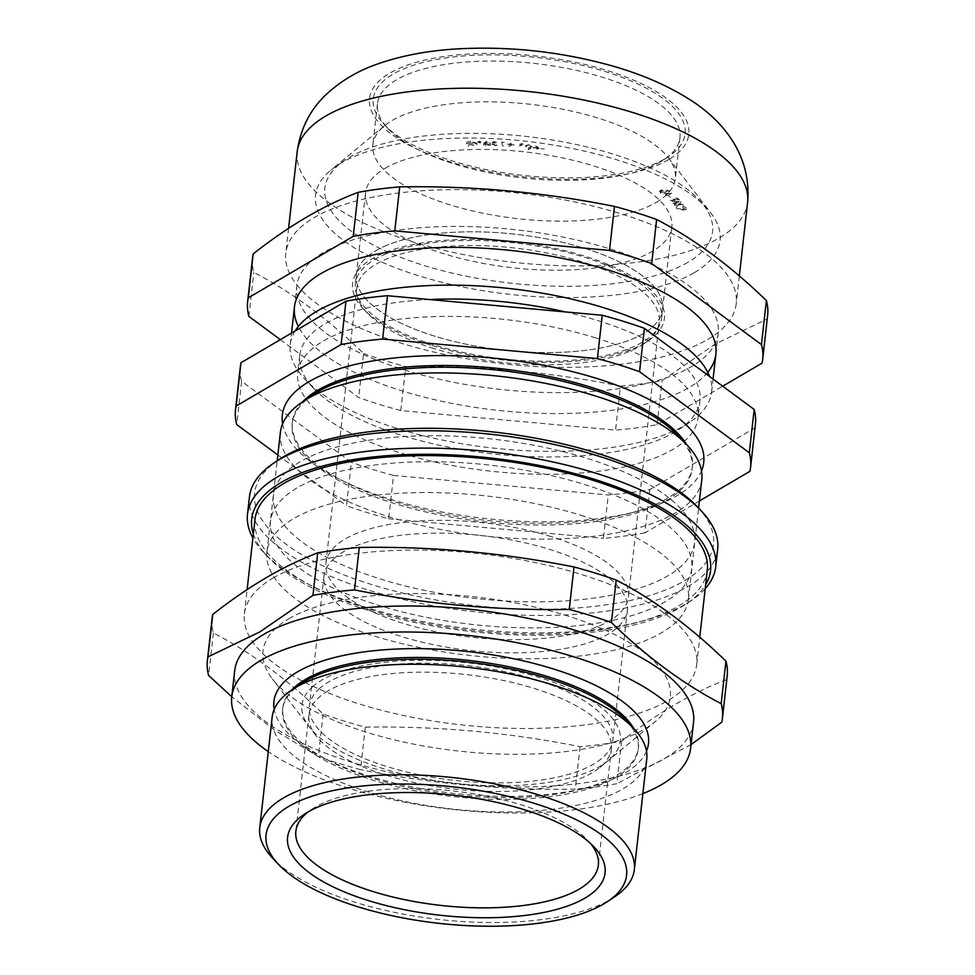 <?xml version="1.0" encoding="UTF-8"?>
<svg xmlns="http://www.w3.org/2000/svg" width="975" height="975" viewBox="0 0 975 975"><rect width="100%" height="100%" fill="white"/><g stroke="black" fill="none" stroke-linecap="round" stroke-linejoin="round"><path stroke-width="0.73" stroke-dasharray="4.88 3.66" d="M707.277 570.156A227.565 86.068 6.4 0 1 471.534 630.325A227.565 86.068 6.4 0 1 254.975 519.431M273.061 578.041A227.565 86.068 6.4 0 1 532.338 561.978A227.565 86.068 6.4 0 1 696.686 664.645A227.565 86.068 6.4 0 1 603.952 721.987A227.565 86.068 6.4 0 1 363.724 705.327A227.565 86.068 6.4 0 1 244.384 613.921A227.565 86.068 6.4 0 1 273.061 578.041M212.136 618.174A259.143 98 -173.6 0 0 213.379 632.97C250.819 652.312 287.418 679.343 323.139 714.066A259.143 98 -173.6 0 0 365.308 727.143C437.751 725.973 509.328 732.493 580.052 746.692A259.143 98 -173.6 0 0 621.587 741.232C657.601 712.944 692.591 692.421 726.57 679.685A259.143 98 -173.6 0 0 727.179 675.955M323.139 714.066L318.374 756.539L274.67 730.226L231.77 696.735M365.308 727.143L360.543 769.616A259.143 98 6.4 0 1 318.374 756.539M580.052 746.692L575.287 789.153C502.844 790.335 431.267 783.815 360.543 769.616M621.587 741.232L616.834 783.705A259.143 98 6.4 0 1 575.287 789.153M726.57 679.685L721.805 722.158M691.031 744.608L616.834 783.705M213.379 632.97L208.613 675.443M693.542 722.231A230.868 87.311 6.4 0 1 454.387 783.266A230.868 87.311 6.4 0 1 234.683 670.763M642.866 793.626A230.868 87.311 6.4 0 1 268.283 751.615M646.474 751.189A188.467 71.272 6.4 0 1 587.913 787.471A188.467 71.272 6.4 0 1 323.237 757.782A188.467 71.272 6.4 0 1 274.17 709.422M633.762 728.471A178.9 67.665 6.4 0 1 638.418 747.52A178.9 67.665 6.4 0 1 580.917 789.25A178.9 67.665 6.4 0 1 329.66 761.073A178.9 67.665 6.4 0 1 282.835 707.643A178.9 67.665 6.4 0 1 291.598 690.093M625.792 720.05A178.9 67.665 6.4 0 1 638.223 749.263A178.9 67.665 6.4 0 1 452.888 796.551A178.9 67.665 6.4 0 1 282.64 709.373A178.9 67.665 6.4 0 1 301.238 683.646M646.742 759.123A188.467 71.272 6.4 0 1 451.498 808.945A188.467 71.272 6.4 0 1 272.159 717.1M614.75 896.744A188.467 71.272 6.4 0 1 439.103 919.474A188.467 71.272 6.4 0 1 272.854 858.402M288.795 618.808A204.957 77.513 6.4 0 1 555.592 612.373A204.957 77.513 6.4 0 1 655.017 721.829A204.957 77.513 6.4 0 1 458.006 750.994A204.957 77.513 6.4 0 1 272.342 678.905A204.957 77.513 6.4 0 1 288.795 618.808M328.1 690.861A152.185 57.549 -173.6 0 0 308.917 714.846A152.185 57.549 -173.6 0 0 315.888 735.491A152.185 57.549 -173.6 0 0 453.741 789.007A152.185 57.549 -173.6 0 0 600.027 767.362A152.185 57.549 -173.6 0 0 611.386 748.776A152.185 57.549 -173.6 0 0 501.479 680.111A152.185 57.549 -173.6 0 0 328.1 690.861M590.606 843.57A152.185 57.549 -173.6 0 0 587.754 840.316A152.185 57.549 -173.6 0 0 457.104 791.432A152.185 57.549 -173.6 0 0 315.047 807.251A152.185 57.549 -173.6 0 0 311.683 809.36A152.185 57.549 -173.6 0 0 308.185 811.882M319.812 688.253A152.661 57.732 -173.6 0 0 309.441 706.022A152.661 57.732 -173.6 0 0 454.703 780.402A152.661 57.732 -173.6 0 0 612.836 740.049A152.661 57.732 -173.6 0 0 492.546 669.252A152.661 57.732 -173.6 0 0 319.812 688.253M312.829 686.534A160.192 60.584 -173.6 0 0 484.843 785.533A160.192 60.584 -173.6 0 0 585.743 697.027A160.192 60.584 -173.6 0 0 312.829 686.534M334.388 558.224A152.661 57.732 -173.6 0 0 324.017 575.981A152.661 57.732 -173.6 0 0 469.292 650.374A152.661 57.732 -173.6 0 0 627.425 610.021A152.661 57.732 -173.6 0 0 507.134 539.224A152.661 57.732 -173.6 0 0 334.388 558.224M404.442 369.964A212.026 80.182 -173.6 0 0 718.222 333.158A212.026 80.182 -173.6 0 0 516.457 229.844A212.026 80.182 -173.6 0 0 296.827 285.894A212.026 80.182 -173.6 0 0 404.442 369.964M295.059 331.013A212.026 80.182 -173.6 0 0 290.233 344.626A212.026 80.182 -173.6 0 0 304.968 379.238A212.026 80.182 -173.6 0 0 397.849 428.695A212.026 80.182 -173.6 0 0 689.593 422.382A212.026 80.182 -173.6 0 0 711.628 391.889A212.026 80.182 -173.6 0 0 709.544 376.46M429.573 299.544A201.423 76.172 -173.6 0 0 299.678 355.558A201.423 76.172 -173.6 0 0 313.67 388.44A201.423 76.172 -173.6 0 0 491.351 453.716A201.423 76.172 -173.6 0 0 679.063 429.427A201.423 76.172 -173.6 0 0 700.001 400.457A201.423 76.172 -173.6 0 0 597.773 320.592A201.423 76.172 -173.6 0 0 565.256 311.902M595.822 337.935A201.423 76.172 -173.6 0 0 297.728 372.901A201.423 76.172 -173.6 0 0 489.401 471.047A201.423 76.172 -173.6 0 0 698.063 417.8A201.423 76.172 -173.6 0 0 595.822 337.935M749.946 471.315L754.796 427.976L649.825 489.523A259.143 98 6.4 0 1 608.278 494.971L393.547 475.434L388.684 518.773A259.143 98 6.4 0 1 346.515 505.696L351.378 462.357L241.605 381.262L236.742 424.6M393.547 475.434A259.143 98 6.4 0 1 351.378 462.357M277.851 454.972L346.515 505.696M241.605 381.262A259.143 98 6.4 0 1 240.374 366.466M649.825 489.523L644.963 532.862L699.404 500.955M644.963 532.862A259.143 98 6.4 0 1 603.415 538.322L608.278 494.971M580.759 515.227A212.026 80.182 6.4 0 1 688.374 599.296A212.026 80.182 6.4 0 1 468.731 655.346A212.026 80.182 6.4 0 1 266.967 552.033A212.026 80.182 6.4 0 1 580.759 515.227M280.386 432.4A212.026 80.182 -173.6 0 0 482.15 535.714A212.026 80.182 -173.6 0 0 701.793 479.663M313.097 394.753A201.264 76.123 -173.6 0 0 292.183 423.698A201.264 76.123 -173.6 0 0 483.71 521.783A201.264 76.123 -173.6 0 0 692.213 468.573A201.264 76.123 -173.6 0 0 678.222 435.715M302.762 401.676A201.264 76.123 -173.6 0 0 292.378 421.968A201.264 76.123 -173.6 0 0 345.053 482.077A201.264 76.123 -173.6 0 0 627.717 513.788A201.264 76.123 -173.6 0 0 692.408 466.842A201.264 76.123 -173.6 0 0 686.778 444.758M282.616 423.869A212.026 80.182 -173.6 0 0 337.825 478.384A212.026 80.182 -173.6 0 0 635.59 511.778A212.026 80.182 -173.6 0 0 701.513 470.852M388.684 518.773L603.415 538.322M755.418 424.235A259.143 98 6.4 0 1 754.796 427.976M432.205 345.577A156.89 59.341 -173.6 0 0 648.107 340.909A156.89 59.341 -173.6 0 0 515.105 241.885A156.89 59.341 -173.6 0 0 363.48 308.99A156.89 59.341 -173.6 0 0 432.205 345.577M434.021 348.575A152.185 57.549 6.4 0 1 367.343 313.072A152.185 57.549 6.4 0 1 356.777 288.222A152.185 57.549 6.4 0 1 514.422 247.991A152.185 57.549 6.4 0 1 659.246 322.152A152.185 57.549 6.4 0 1 643.427 344.041A152.185 57.549 6.4 0 1 434.021 348.575M551.18 536.616A152.185 57.549 -173.6 0 0 325.942 563.026A152.185 57.549 -173.6 0 0 403.187 623.378A152.185 57.549 -173.6 0 0 628.424 596.956A152.185 57.549 -173.6 0 0 551.18 536.616M383.333 255.048A154.074 58.268 6.4 0 1 557.968 250.161A154.074 58.268 6.4 0 1 661.598 318.033A154.074 58.268 6.4 0 1 502.003 358.763A154.074 58.268 6.4 0 1 355.388 283.688A154.074 58.268 6.4 0 1 383.333 255.048M384.296 246.382A154.074 58.268 6.4 0 1 558.943 241.495A154.074 58.268 6.4 0 1 662.573 309.368A154.074 58.268 6.4 0 1 502.966 350.098A154.074 58.268 6.4 0 1 356.362 275.011A154.074 58.268 6.4 0 1 384.296 246.382M686.266 207.858L683.097 206.164L685.328 207.858L682.378 209.601L677.125 207.919L677.759 206.529L676.979 206.237L676.236 207.955L679.002 209.552L682.744 210.015C685.754 209.857 686.936 209.137 686.266 207.858L686.083 209.588L682.902 207.907L683.097 206.164M510.388 144.361L507.439 144.129L510.425 144.714L510.559 145.848L511.485 145.921L511.351 144.787L514.288 145.019L511.302 144.434L511.168 143.313L510.254 143.24L510.193 146.092L507.244 145.872L507.439 144.129M510.254 143.24L510.059 144.97L510.973 145.043L511.168 143.313M495.422 143.264L492.911 142.521L494.483 141.972L497.567 142.716L494.349 141.594L491.9 142.472L493.435 143.325L492.009 144.263L495.775 145.665L498.591 144.666L495.629 145.287L492.984 144.337L495.422 143.264L495.227 144.995L492.716 144.251L492.911 142.521M375.777 250.721A154.074 58.268 6.4 0 1 551.314 239.85A154.074 58.268 6.4 0 1 662.573 309.368A154.074 58.268 6.4 0 1 502.966 350.098A154.074 58.268 6.4 0 1 356.362 275.011A154.074 58.268 6.4 0 1 375.777 250.721M385.015 168.37A154.074 58.268 6.4 0 1 560.552 157.499A154.074 58.268 6.4 0 1 671.812 227.004A154.074 58.268 6.4 0 1 512.204 267.735A154.074 58.268 6.4 0 1 365.588 192.66A154.074 58.268 6.4 0 1 385.015 168.37M469.146 144.398L473.253 145.36L476.726 144.629L476.97 143.227L470.401 141.265L466.806 142.143L470.669 141.643L475.983 143.264L472.936 144.995L469.146 144.398L468.353 146.372L468.548 144.641M470.401 141.265L470.218 142.996L476.775 144.958L476.97 143.227M470.218 142.996L466.611 143.873L466.806 142.143M486.281 141.326L483.88 143.288L488.219 145.409C490.547 145.214 491.315 144.556 490.51 143.447L486.281 141.326L486.086 143.057L483.685 145.019L483.673 142.423L483.685 145.019M486.086 143.057L490.315 145.178L490.51 143.447M501.625 142.058L502.564 145.909L503.539 145.958L502.698 142.484L504.246 142.582L501.625 142.058L502.564 145.909M537.188 147.188L533.118 147.7L535.86 149.236L539.138 148.529L535.848 145.263L534.982 145.348L537.188 147.188L537.006 148.931L536.018 148.724L536.213 146.993M674.639 203.422L680.818 201.496L671.117 201.325L678.368 201.801L673.03 203.531L680.867 204.64L674.529 205.286L683.609 204.726L674.639 203.422L674.444 205.152L680.684 203.288L680.879 201.557M670.41 197.425L668.826 195.999L670.41 197.425M660.014 191.77L666.144 192.453C668.704 192.258 669.642 191.648 668.935 190.637L662.744 189.918C660.197 190.125 659.295 190.747 660.014 191.77M521.991 143.605L519.651 144.251L521.93 145.36L524.27 144.714L521.991 143.605L521.796 145.348L519.456 145.982L519.651 144.251L519.456 145.982M687.96 262.324A195.061 73.771 6.4 0 1 351.938 231.745A195.061 73.771 6.4 0 1 516.202 135.428A195.061 73.771 6.4 0 1 687.96 262.324M479.395 141.217L477.665 142.106L480.456 143.032L482.174 142.131L479.395 141.217M528.45 148.285L532.045 146.738L529.059 144.398L525.342 145.945L528.45 148.285M544.318 149.077L540.662 148.529L544.318 149.077M667.534 195.731L671.909 192.879L662.829 193.745L665.328 193.915L667.534 195.731M670.386 200.558L679.477 199.936L677.649 198.278L674.602 197.693L673.091 198.62L674.225 199.875L670.386 200.558M677.503 198.924L678.198 199.607L674.432 199.168L675.005 198.096L677.503 198.924M528.962 144.751L531.119 146.64L528.462 147.956L526.476 147.054L526.256 146.055L528.962 144.751M528.462 147.956L528.267 149.687L530.924 148.371L531.119 146.64M480.273 142.752L478.445 142.118L479.542 141.497L481.406 142.143L480.273 142.752M660.575 193.403L661.196 190.686L668.119 190.722L665.657 192.112L660.77 191.661L661.196 190.686L661.001 192.416L663 192.002L663.195 190.259M534.081 147.834L536.36 147.347L538.2 148.395L535.921 148.87L534.081 147.834M485.635 144.324L484.794 143.325L486.428 141.692L489.596 143.435L488.012 145.056L485.635 144.324L485.44 146.067L484.794 143.325M666.169 193.83L669.825 193.44L669.63 195.183L665.974 195.561L666.169 193.83M707.753 372.34A212.026 80.182 6.4 0 1 689.142 387.55A212.026 80.182 6.4 0 1 472.205 406.953A212.026 80.182 6.4 0 1 298.35 326.418M280.337 339.653L358.654 397.495A259.143 98 -173.6 0 0 400.81 410.572L615.554 430.121A259.143 98 -173.6 0 0 657.101 424.673L722.719 386.197M252.586 257.607A259.143 98 -173.6 0 0 253.817 272.403C291.269 291.744 327.856 318.776 363.577 353.498L358.654 397.495M248.881 316.412L253.817 272.403M363.577 353.498A259.143 98 -173.6 0 0 405.746 366.576C478.189 365.406 549.778 371.926 620.49 386.124L615.554 430.121M400.81 410.572L405.746 366.576M620.49 386.124A259.143 98 -173.6 0 0 662.037 380.664L715.175 344.09L767.008 319.117L762.072 363.127M657.101 424.673L662.037 380.664M767.008 319.117A259.143 98 -173.6 0 0 767.63 315.388M707.655 339.471A226.627 85.715 -173.6 0 0 736.223 303.749A226.627 85.715 -173.6 0 0 520.553 193.306A226.627 85.715 -173.6 0 0 285.785 253.22A226.627 85.715 -173.6 0 0 449.451 355.473A226.627 85.715 -173.6 0 0 707.655 339.471M665.328 158.596A156.89 59.341 -173.6 0 0 668.801 156.427A156.89 59.341 -173.6 0 0 535.799 57.403A156.89 59.341 -173.6 0 0 384.174 124.507A156.89 59.341 -173.6 0 0 518.871 174.915A156.89 59.341 -173.6 0 0 665.328 158.596M694.432 272.573A203.543 76.976 -173.6 0 0 710.763 212.891A203.543 76.976 -173.6 0 0 526.39 141.302A203.543 76.976 -173.6 0 0 330.732 170.259A203.543 76.976 -173.6 0 0 429.475 278.96A203.543 76.976 -173.6 0 0 694.432 272.573M656.175 202.447A152.185 57.549 -173.6 0 0 675.358 178.462A152.185 57.549 -173.6 0 0 668.399 157.828A152.185 57.549 -173.6 0 0 530.546 104.301A152.185 57.549 -173.6 0 0 384.247 125.958A152.185 57.549 -173.6 0 0 372.889 144.532A152.185 57.549 -173.6 0 0 482.796 213.196A152.185 57.549 -173.6 0 0 656.175 202.447M660.757 161.667A152.185 57.549 6.4 0 1 518.7 177.487A152.185 57.549 6.4 0 1 388.038 128.59A152.185 57.549 6.4 0 1 377.459 103.74A152.185 57.549 6.4 0 1 535.117 63.509A152.185 57.549 6.4 0 1 679.941 137.67A152.185 57.549 6.4 0 1 664.121 159.559A152.185 57.549 6.4 0 1 660.757 161.667M253.342 534.044A230.868 87.311 -173.6 0 0 267.747 556.749A230.868 87.311 -173.6 0 0 471.4 631.556A230.868 87.311 -173.6 0 0 686.558 603.732A230.868 87.311 -173.6 0 0 705.644 584.768M689.264 577.492A211.904 80.145 6.4 0 1 348.246 594.579A211.904 80.145 6.4 0 1 405.893 462.308A211.904 80.145 6.4 0 1 689.264 577.492M705.205 588.717A235.584 89.091 6.4 0 1 691.238 600.6A235.584 89.091 6.4 0 1 471.681 628.997A235.584 89.091 6.4 0 1 263.872 552.667A235.584 89.091 6.4 0 1 252.903 537.981M697.43 506.829A230.868 87.311 6.4 0 1 509.242 608.449A230.868 87.311 6.4 0 1 257.29 483.161A230.868 87.311 6.4 0 1 278.618 459.847M275.913 486.086A211.904 80.145 -173.6 0 0 559.284 601.27A211.904 80.145 -173.6 0 0 616.943 468.999A211.904 80.145 -173.6 0 0 275.913 486.086M249.454 496.86A235.584 89.091 -173.6 0 0 473.631 611.654A235.584 89.091 -173.6 0 0 717.673 549.376M297.168 151.795A226.627 85.715 -173.6 0 0 460.834 254.048A226.627 85.715 -173.6 0 0 719.026 238.046A226.627 85.715 -173.6 0 0 747.593 202.325M668.606 159.608A160.668 60.767 6.4 0 1 391.828 134.416A160.668 60.767 6.4 0 1 527.134 55.1A160.668 60.767 6.4 0 1 668.606 159.608M696.686 664.645L699.757 637.248M244.384 613.921L247.114 589.595M580.917 789.25L587.913 787.471M329.66 761.073L323.237 757.782M638.223 749.263L638.418 747.52M282.64 709.373L282.835 707.643M600.027 767.362L655.017 721.829M315.888 735.491L272.342 678.905M308.917 714.846L295.864 831.236M611.386 748.776L598.333 865.166M311.683 809.36L304.2 814.369M587.754 840.316L593.946 846.861M324.017 575.981L309.441 706.022M627.425 610.021L612.836 740.049M711.628 391.889L713.066 379.068M715.869 354.132L718.222 333.158M290.233 344.626L291.525 333.097M294.474 306.869L296.827 285.894M679.063 429.427L689.593 422.382M313.67 388.44L304.968 379.238M299.678 355.558L297.728 372.901M700.001 400.457L698.063 417.8M688.374 599.296L698.6 508.06M266.967 552.033L277.205 460.797M292.378 421.968L292.183 423.698M692.408 466.842L692.213 468.573M627.717 513.788L635.59 511.778M345.053 482.077L337.825 478.384M643.427 344.041L648.107 340.909M367.343 313.072L363.48 308.99M628.424 596.956L659.246 322.152M325.942 563.026L356.777 288.222M661.598 318.033L671.812 227.004M355.388 283.688L365.588 192.66M660.502 191.222L660.307 192.952M288.576 228.345L285.785 253.22M739.342 275.937L736.223 303.749M384.247 125.958L330.732 170.259M668.399 157.828L710.763 212.891M377.459 103.74L372.889 144.532M679.941 137.67L675.358 178.462M664.121 159.559L668.801 156.427M388.038 128.59L384.174 124.507M686.558 603.732L691.238 600.6M267.747 556.749L263.872 552.667"/><path stroke-width="1.46" d="M247.114 589.595L254.975 519.431A227.565 86.068 6.4 0 1 283.664 483.551A227.565 86.068 6.4 0 1 542.941 467.488A227.565 86.068 6.4 0 1 707.277 570.156L699.757 637.248M722.414 718.417L727.179 675.955A259.143 98 -173.6 0 0 725.948 661.16C690.215 626.438 653.628 599.406 616.176 580.064A259.143 98 -173.6 0 0 574.019 566.987C503.295 552.776 431.718 546.268 359.275 547.438A259.143 98 -173.6 0 0 317.728 552.898C283.762 565.634 248.759 586.146 212.757 614.445A259.143 98 -173.6 0 0 212.136 618.174L207.37 660.648A259.143 98 6.4 0 1 207.992 656.906L259.825 631.934L312.963 595.359A259.143 98 6.4 0 1 354.51 589.899C425.222 604.11 496.811 610.618 569.254 609.448A259.143 98 6.4 0 1 611.423 622.525C647.144 657.247 683.731 684.279 721.183 703.621A259.143 98 6.4 0 1 722.414 718.417A259.143 98 6.4 0 1 721.805 722.158L691.031 744.608M725.948 661.16L721.183 703.621M616.176 580.064L611.423 622.525M574.019 566.987L569.254 609.448M359.275 547.438L354.51 589.899M317.728 552.898L312.963 595.359M212.757 614.445L207.992 656.906M268.283 751.615A230.868 87.311 6.4 0 1 231.77 696.772L208.613 675.443A259.143 98 6.4 0 1 207.37 660.648M690.629 748.239A230.868 87.311 6.4 0 0 523.904 644.073A230.868 87.311 6.4 0 0 260.861 660.38A230.868 87.311 6.4 0 0 231.77 696.772L234.683 670.763A230.868 87.311 6.4 0 1 263.786 634.372A230.868 87.311 6.4 0 1 526.817 618.065A230.868 87.311 6.4 0 1 693.542 722.231L690.629 748.239A230.868 87.311 6.4 0 1 642.866 793.626M274.17 709.422A188.467 71.272 6.4 0 1 297.668 671.787A188.467 71.272 6.4 0 1 522.247 660.611A188.467 71.272 6.4 0 1 646.474 751.189M291.598 690.093A178.9 67.665 6.4 0 1 305.382 679.441A178.9 67.665 6.4 0 1 485.245 662.573A178.9 67.665 6.4 0 1 633.762 728.471M278.655 864.533L272.854 858.402A188.467 71.272 6.4 0 1 259.764 827.629L272.159 717.1A188.467 71.272 6.4 0 1 291.744 689.995L301.238 683.646A178.9 67.665 6.4 0 1 305.187 681.172A178.9 67.665 6.4 0 1 472.192 662.573A178.9 67.665 6.4 0 1 625.792 720.05L633.64 728.349A188.467 71.272 6.4 0 1 646.742 759.123L634.335 869.651A188.467 71.272 6.4 0 1 614.75 896.744L607.73 901.448A181.399 68.603 -173.6 0 0 530.753 802.291A181.399 68.603 -173.6 0 0 288.917 806.325A181.399 68.603 -173.6 0 0 278.655 864.533A181.399 68.603 -173.6 0 0 438.677 923.313A181.399 68.603 -173.6 0 0 607.73 901.448M291.744 689.995A188.467 71.272 6.4 0 1 295.913 687.387A188.467 71.272 6.4 0 1 471.839 667.802A188.467 71.272 6.4 0 1 633.64 728.349M259.764 827.629A188.467 71.272 6.4 0 1 283.518 797.916A188.467 71.272 6.4 0 1 498.237 784.619A188.467 71.272 6.4 0 1 634.335 869.651M308.185 811.882A152.185 57.549 -173.6 0 0 295.864 831.236A152.185 57.549 -173.6 0 0 440.688 905.397A152.185 57.549 -173.6 0 0 598.333 865.166A152.185 57.549 -173.6 0 0 590.606 843.57M307.722 812.151A159.717 60.401 6.4 0 1 456.824 795.551A159.717 60.401 6.4 0 1 593.946 846.861A159.717 60.401 6.4 0 1 439.591 915.172A159.717 60.401 6.4 0 1 304.2 814.369A159.717 60.401 6.4 0 1 307.722 812.151M709.544 376.46A212.026 80.182 -173.6 0 0 604.013 307.82A212.026 80.182 -173.6 0 0 295.059 331.013M565.256 311.902A201.423 76.172 -173.6 0 0 429.573 299.544M236.121 406.063L240.983 362.724L345.967 301.178L341.104 344.516L236.121 406.063A259.143 98 6.4 0 0 235.511 409.805A259.143 98 6.4 0 0 236.742 424.6L277.851 454.972M235.511 409.805L240.374 366.466A259.143 98 6.4 0 1 240.983 362.724M341.104 344.516A259.143 98 6.4 0 1 382.639 339.068L387.502 295.717L602.245 315.266L597.383 358.617L382.639 339.068M345.967 301.178A259.143 98 6.4 0 1 387.502 295.717M597.383 358.617A259.143 98 6.4 0 1 639.551 371.694L644.414 328.343L754.175 409.439L749.324 452.778L639.551 371.694M602.245 315.266A259.143 98 6.4 0 1 644.414 328.343M699.404 500.955L749.946 471.315A259.143 98 6.4 0 0 750.555 467.573L755.418 424.235A259.143 98 6.4 0 0 754.175 409.439M698.6 508.06L701.793 479.663A212.026 80.182 -173.6 0 0 687.058 445.051A212.026 80.182 -173.6 0 0 594.177 395.594A212.026 80.182 -173.6 0 0 302.421 401.907A212.026 80.182 -173.6 0 0 280.386 432.4L277.205 460.797M687.058 445.051L678.222 435.715A201.264 76.123 -173.6 0 0 590.058 388.769A201.264 76.123 -173.6 0 0 313.097 394.753L302.421 401.907M686.778 444.758A201.264 76.123 -173.6 0 0 590.253 387.026A201.264 76.123 -173.6 0 0 302.762 401.676M701.513 470.852A212.026 80.182 -173.6 0 0 596.115 378.251A212.026 80.182 -173.6 0 0 380.408 359.726A212.026 80.182 -173.6 0 0 282.616 423.869M749.324 452.778A259.143 98 6.4 0 1 750.555 467.573M298.35 326.418A212.026 80.182 6.4 0 1 514.105 250.807A212.026 80.182 6.4 0 1 707.753 372.34M722.719 386.197L762.072 363.127A259.143 98 -173.6 0 0 762.694 359.385A259.143 98 -173.6 0 0 761.451 344.589L651.69 263.494A259.143 98 -173.6 0 0 609.521 250.417L394.778 230.868A259.143 98 -173.6 0 0 353.23 236.328L248.259 297.875A259.143 98 -173.6 0 0 247.65 301.616A259.143 98 -173.6 0 0 248.881 316.412L280.337 339.653M762.694 359.385L767.63 315.388A259.143 98 -173.6 0 0 766.387 300.592C730.665 265.87 694.078 238.838 656.626 219.497A259.143 98 -173.6 0 0 614.457 206.42C543.733 192.209 472.156 185.701 399.713 186.871A259.143 98 -173.6 0 0 358.166 192.331C324.2 205.067 289.209 225.578 253.195 253.878L248.259 297.875M253.195 253.878A259.143 98 -173.6 0 0 252.586 257.607L247.65 301.616M761.451 344.589L766.387 300.592M656.626 219.497L651.69 263.494M609.521 250.417L614.457 206.42M399.713 186.871L394.778 230.868M353.23 236.328L358.166 192.331M705.644 584.768A230.868 87.311 -173.6 0 0 707.887 580.418A230.868 87.311 -173.6 0 0 484.77 457.372A230.868 87.311 -173.6 0 0 253.342 534.044M252.903 537.981A235.584 89.091 6.4 0 1 247.504 514.203A235.584 89.091 6.4 0 1 250.234 504.112A235.584 89.091 6.4 0 1 505.123 453.594A235.584 89.091 6.4 0 1 715.723 566.719A235.584 89.091 6.4 0 1 712.993 576.81A235.584 89.091 6.4 0 1 705.205 588.717M273.938 462.979L278.618 459.847A230.868 87.311 6.4 0 1 493.777 432.023A230.868 87.311 6.4 0 1 697.43 506.829L701.305 510.912A235.584 89.091 -173.6 0 0 493.496 434.582A235.584 89.091 -173.6 0 0 273.938 462.979A235.584 89.091 -173.6 0 0 252.184 486.769A235.584 89.091 -173.6 0 0 249.454 496.86L247.504 514.203M715.723 566.719L717.673 549.376A235.584 89.091 -173.6 0 0 701.305 510.912M739.342 275.937L747.593 202.325A226.627 85.715 -173.6 0 0 531.936 91.882A226.627 85.715 -173.6 0 0 297.168 151.795L288.576 228.345M713.066 379.068L715.869 354.132M291.525 333.097L294.474 306.869M747.593 202.325C752.005 153.294 720.22 118.316 688.813 98.999C666.717 85.093 640.904 73.99 611.374 65.678C561.795 51.894 511.327 46.252 459.956 48.75C429.622 50.322 402.236 55.38 377.8 63.911C358.702 70.419 341.811 80.316 327.137 93.6C310.513 108.871 300.519 128.273 297.168 151.795"/></g></svg>
